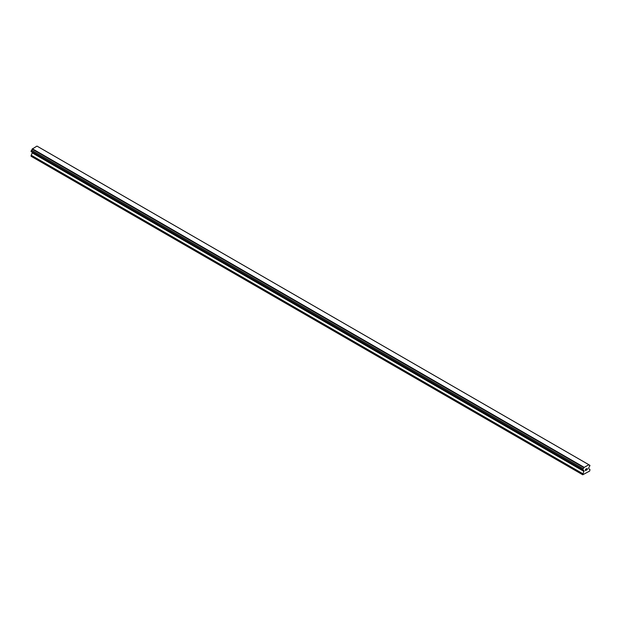 <?xml version="1.0" encoding="UTF-8"?>
<svg xmlns="http://www.w3.org/2000/svg" width="621" height="621" viewBox="0 0 621 621"><rect width="100%" height="100%" fill="white"/><g stroke="black" fill="none" stroke-linecap="round" stroke-linejoin="round"><path stroke-width="0.93" d="M585.525 469.329L585.525 469.88L586.139 468.971L585.525 469.329M585.525 469.965L585.525 470.524L585.525 469.965M585.525 470.524L586.139 470.167L585.525 470.516M585.448 470.656L586.139 470.26L585.448 470.656L585.448 469.282L586.139 468.878M586.62 468.948L587.256 468.366M587.086 469.127L586.713 469.833L587.086 469.127M586.713 469.833L587.365 469.453L586.713 469.833M586.542 470.019L587.365 469.546L586.55 470.027L587.225 468.521M583.864 470.648A0.885 0.512 -60 0 0 583.243 470.291L582.731 469.996L583.243 468.661A0.885 0.512 -60 0 0 583.864 467.597L588.824 464.733A0.885 0.512 -60 0 0 589.438 465.09L589.95 465.385L589.438 466.72A0.885 0.512 -60 0 0 588.824 467.784L588.669 468.754L589.95 469.499L589.709 471.021L582.731 474.778L584.019 470.702L32.176 152.137M32.331 152.223L31.05 156.259L582.731 474.778M31.562 151.78L583.243 470.291M588.654 464.601L36.965 146.09L32.176 149.087A0.885 0.512 -60 0 1 31.562 150.15L31.05 151.485L582.731 469.996M589.438 465.09L588.824 464.733M584.035 467.264L32.346 148.753M583.864 467.597L32.176 149.087M583.243 468.661L31.562 150.15M582.731 469.554L31.05 151.043M584.019 471.44L32.331 152.929M582.731 473.66L31.05 155.149"/></g></svg>
